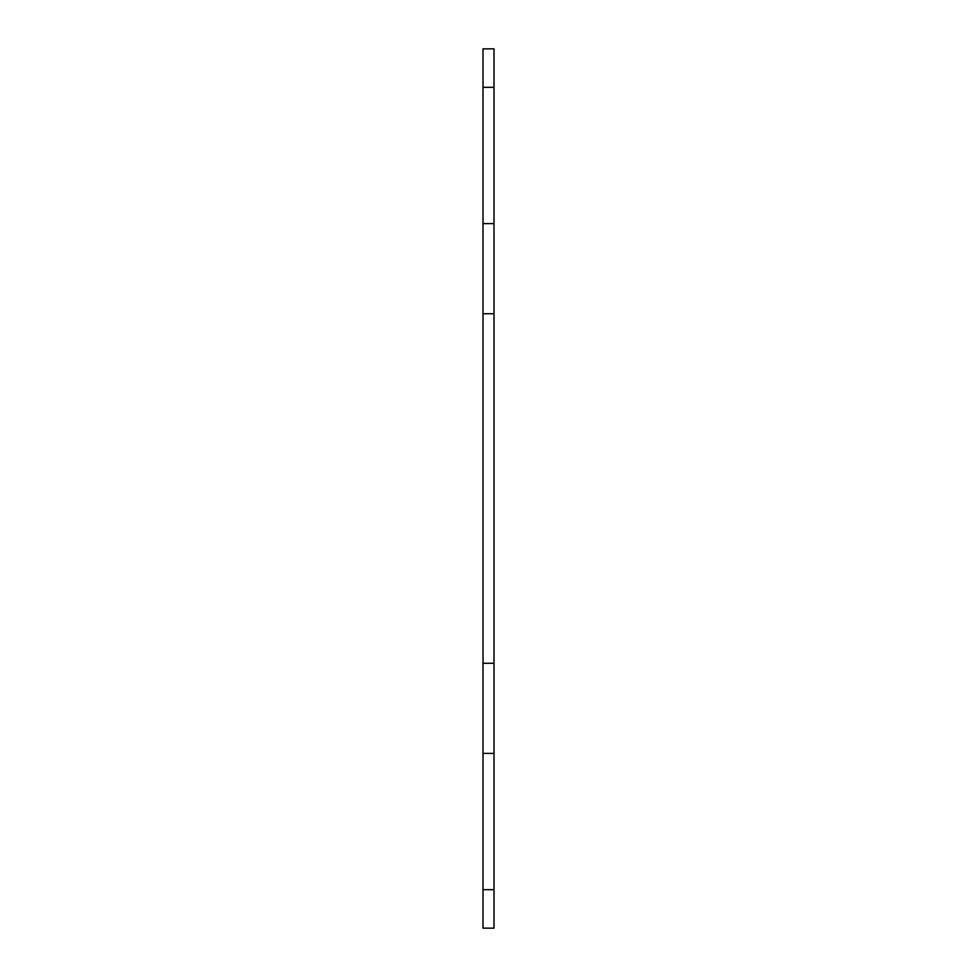 <?xml version="1.0" encoding="UTF-8"?>
<svg xmlns="http://www.w3.org/2000/svg" width="977" height="977" viewBox="0 0 977 977"><rect width="100%" height="100%" fill="white"/><g stroke="black" fill="none" stroke-linecap="round" stroke-linejoin="round"><path stroke-width="1.47" d="M483.004 889.681L483.004 928.15L493.996 928.15L493.996 753.389L483.004 753.389L483.004 889.681L493.996 889.681M483.004 753.389L483.004 663.261L493.996 663.261L493.996 313.739L483.004 313.739L483.004 663.261M483.004 313.739L483.004 223.611L493.996 223.611L493.996 48.85L483.004 48.85L483.004 223.611M493.996 223.611L493.996 313.739M493.996 663.261L493.996 753.389M483.004 87.319L493.996 87.319"/></g></svg>
